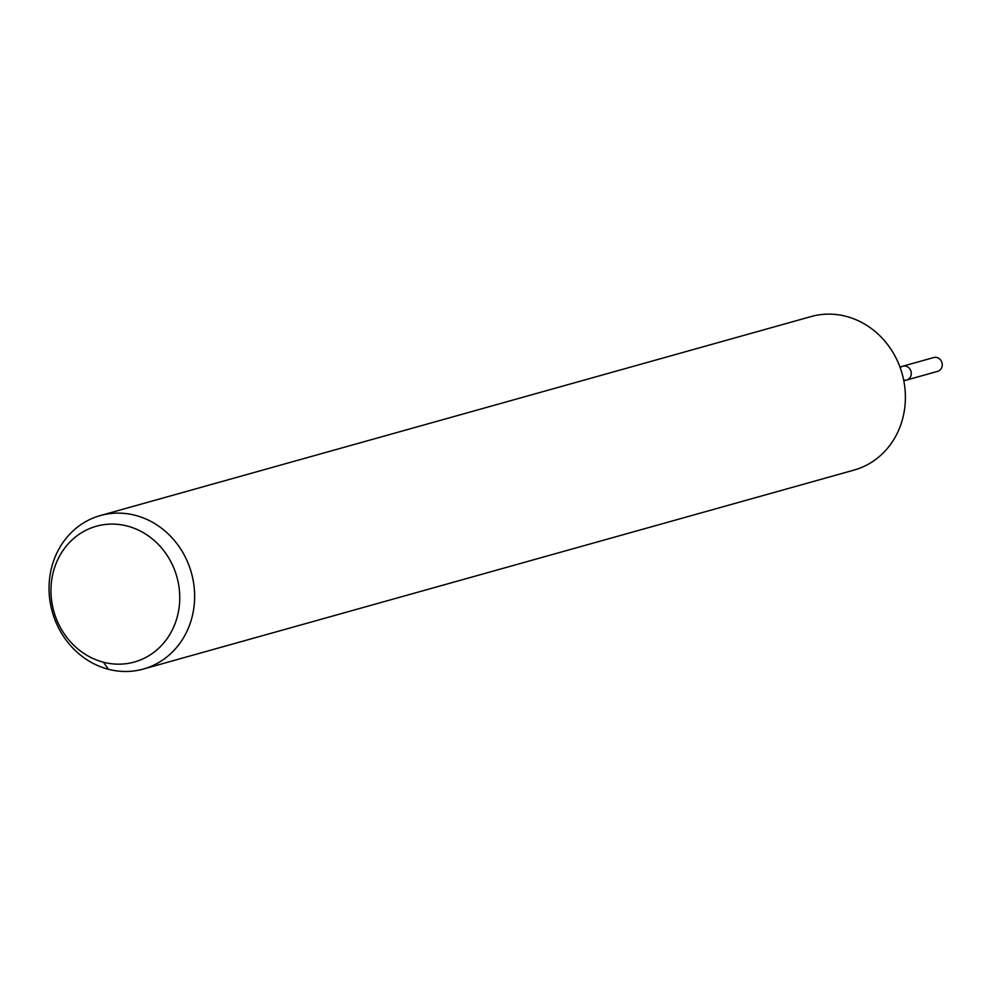 <?xml version="1.0" encoding="UTF-8"?>
<svg xmlns="http://www.w3.org/2000/svg" width="987" height="987" viewBox="0 0 987 987"><rect width="100%" height="100%" fill="white"/><g stroke="black" fill="none" stroke-linecap="round" stroke-linejoin="round"><path stroke-width="1.48" d="M900.193 367.744A7.168 6.502 74.4 0 1 902.809 366.202A7.168 6.502 74.4 0 1 905.955 366.189A7.168 6.502 74.4 0 1 911.285 373.074A7.168 6.502 74.4 0 1 906.683 380.02A7.168 6.502 74.4 0 1 903.648 380.069M127.237 526.034A70.496 63.896 74.4 0 1 164.224 642.389A70.496 63.896 74.4 0 1 54.593 613.939A70.496 63.896 74.4 0 1 127.237 526.034M135.268 515.325A79.7 72.236 74.4 0 1 194.525 591.83A79.7 72.236 74.4 0 1 143.325 669.05A79.7 72.236 74.4 0 1 52.274 611.78A79.7 72.236 74.4 0 1 100.353 515.547A79.7 72.236 74.4 0 1 135.268 515.325M100.353 515.547L811.092 316.568A79.7 72.236 74.4 0 1 846.019 316.333A79.7 72.236 74.4 0 1 905.276 392.851A79.7 72.236 74.4 0 1 854.076 470.071L143.325 669.05M905.955 366.189A7.168 6.502 74.4 0 1 911.285 373.074A7.168 6.502 74.4 0 1 906.683 380.02L937.65 371.346A7.168 6.502 74.4 0 0 942.252 364.4A7.168 6.502 74.4 0 0 936.922 357.516A7.168 6.502 74.4 0 0 933.788 357.528L902.809 366.202A7.168 6.502 74.4 0 1 905.955 366.189M108.41 669.272L103.462 662.203M903.796 380.822L906.683 380.02M899.934 367.016L902.809 366.202"/></g></svg>
